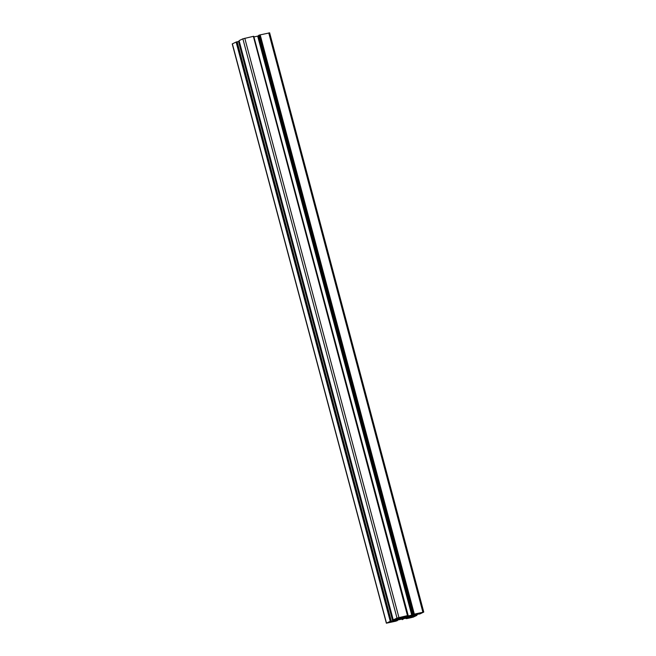 <?xml version="1.0" encoding="UTF-8"?>
<svg xmlns="http://www.w3.org/2000/svg" width="656" height="656" viewBox="0 0 656 656"><rect width="100%" height="100%" fill="white"/><g stroke="black" fill="none" stroke-linecap="round" stroke-linejoin="round"><path stroke-width="0.98" d="M411.41 616.017L422.661 612.368L409.418 616.091A6.314 0.549 -14.9 0 1 411.173 616.009A6.314 0.549 -14.9 0 1 411.173 616.041L411.41 616.017M400.783 618.362L401.119 618.018L399.684 618.05L395.88 618.887L397.889 617.919L403.358 616.656L401.743 617.435L405.269 617.009A6.314 0.549 -14.9 0 0 400.783 618.362L400.742 618.198M404.26 617.583L404.391 618.083L402.399 618.493M402.472 618.182L401.111 618.911A4.813 0.418 165.1 0 0 402.456 618.682M403.276 617.837L403.399 618.305M405.449 617.099L405.941 617.829A4.813 0.418 -14.9 0 1 404.006 618.337L404.391 618.083M406.515 617.009L407.524 617.353A4.813 0.418 165.1 0 0 408.918 616.861L407.524 617.14L407.401 616.697M405.621 617.763L406.63 617.46M407.351 616.722L407.524 617.353M409.549 616.369L407.958 616.935M407.54 616.64L409.639 616.345A4.813 0.418 -14.9 0 1 409.721 616.394A4.813 0.418 -14.9 0 1 409.598 616.542M407.589 616.82L409.016 616.361A4.813 0.418 165.1 0 0 407.679 616.583L405.703 617.034M404.473 617.362L404.194 617.444A4.813 0.418 -14.9 0 1 406.13 616.935L405.744 617.189M404.506 617.509L402.612 617.911A4.813 0.418 165.1 0 0 401.218 618.411L400.537 618.731A4.813 0.418 -14.9 0 0 400.414 618.87A4.813 0.418 -14.9 0 0 400.496 618.92L400.463 618.788M402.12 618.346L400.496 618.92M397.905 619.551L400.709 619.182A6.314 0.549 -14.9 0 1 398.963 619.264A6.314 0.549 -14.9 0 1 398.963 619.231L389.508 621.921L387.475 622.897L392.731 621.732L394.272 620.765M397.995 619.871L394.322 620.97M399.537 617.493L399.684 618.05M400.898 617.189L401.119 618.018M401.636 617.025L401.743 617.435M408.385 617.837L406.769 618.608L411.476 617.583L414.248 616.386L410.443 617.214L409.016 617.255L409.352 616.911A6.314 0.549 -14.9 0 1 404.867 618.255L408.385 617.837L408.237 617.288M393.239 619.895L239.096 40.631L242.868 38.827L253.364 36.342L407.491 615.615L397.003 618.1L393.231 619.904L399.004 618.337L400.004 618.321L398.618 619.075L393.862 620.789L390.254 621.314L386.376 623.2L395.822 621.183L397.438 620.576L394.248 621.273L398.323 619.887L405.875 618.206L406.302 618.575L407.187 618.141L406.187 618.157M407.491 615.615L403.834 616.697L402.948 617.132L404.26 617.066L415.888 614L412.698 614.688L413.92 614.237L259.784 34.965L258.562 35.424L412.714 614.68L258.562 35.424M253.364 36.342L407.581 615.599L253.47 36.326M253.478 36.375L407.884 615.59M407.565 615.754L407.712 616.296M407.729 615.681L407.893 616.287M253.938 36.966L408.352 616.148M254.216 36.884L257.677 36.113L411.804 615.377M258.669 35.826L257.677 36.113M417.306 614.237L419.881 613.95L423.76 612.073L413.92 614.237M269.509 32.89L259.784 34.965M417.396 614.574L413.805 615.221L410.18 616.919M413.1 615.525L413.346 616.46L410.164 616.96M413.346 616.46L416.904 615.369L413.132 617.173L406.302 618.575M390.853 621.166L236.726 41.894L236.119 42.05L232.24 43.927L386.376 623.2M236.726 41.894L238.604 41.426L392.723 620.691L238.604 41.426M238.694 41.763L239.358 41.615M397.987 618.542L398.159 619.215M398.282 618.477L398.438 619.075M392.198 621.289L392.354 621.847M392.591 621.199L392.731 621.732M420.094 612.909L420.242 613.467M420.48 612.819L420.627 613.352M411.328 617.017L411.476 617.583M412.107 616.845L412.239 617.353M242.868 38.827L397.003 618.1M244.786 38.253L398.922 617.526M253.659 36.334L407.794 615.607M403.834 616.697L403.948 617.116M404.137 616.607L404.26 617.066M258.12 35.99L412.255 615.262M259.186 35.121L413.321 614.393M259.415 35.055L413.551 614.319M259.948 34.891L414.084 614.164M260.178 34.817L414.313 614.09M268.755 32.907L422.89 612.179M411.017 616.517L411.132 616.935M411.304 616.378L411.435 616.886M413.321 615.418L413.575 616.386M414.674 614.967L414.887 615.763M414.904 614.893L415.117 615.697M416.257 614.483L416.503 615.385M416.347 614.459L416.585 615.369L416.363 614.459M416.544 614.41L416.798 615.377M416.626 614.385L416.888 615.361L416.642 614.385M402.079 619.034L402.251 619.666L402.062 619.034M402.727 618.911L402.858 619.379M402.964 618.854L403.087 619.313M405.949 618.19L406.072 618.641M232.363 43.837L386.491 623.11M236.119 42.05L390.254 621.314M236.349 41.976L390.484 621.248M236.89 41.82L391.017 621.084M237.119 41.746L391.247 621.019M238.505 41.443L392.632 620.707M239.284 41.631L393.42 620.904M393.625 619.887L393.862 620.789M396.076 619.108L396.322 620.043M396.388 618.961L396.642 619.936M239.096 40.631L393.231 619.904M253.765 36.318L407.901 615.59M269.624 32.8L423.76 612.073"/></g></svg>
